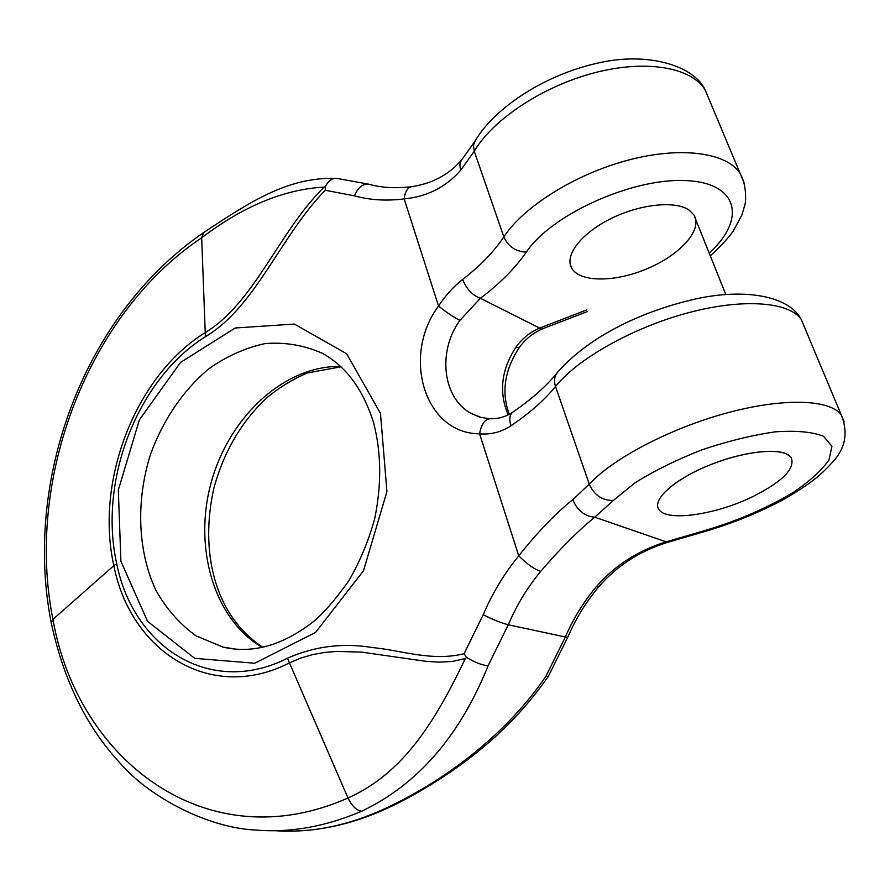 <?xml version="1.0" encoding="UTF-8"?>
<svg xmlns="http://www.w3.org/2000/svg" width="890" height="890" viewBox="0 0 890 890"><rect width="100%" height="100%" fill="white"/><g stroke="black" fill="none" stroke-linecap="round" stroke-linejoin="round"><path stroke-width="1.33" d="M689.427 210.34C675.822 200.317 640.066 203.977 610.54 218.807C580.914 233.525 564.227 255.686 571.714 268.235C579.868 282.686 615.68 282.375 648.042 268.335C680.539 254.518 703.044 229.442 693.922 215.002L689.427 210.34M567.731 637.307L548.229 676.567L545.948 676.211C503.15 739.201 436.167 786.426 377.427 811.969C344.452 826.031 312.045 832.384 280.205 831.004M255.252 830.003C210.607 828.034 152.613 799.665 121.741 764.944C87.209 728.365 63.724 681.039 51.275 622.967L52.933 619.373C77.675 760.316 206.947 860.563 348.001 798.007C403.114 773.332 434.654 722.535 465.337 658.578L451.875 661.537L438.436 662.149L425.175 661.226L361.585 652.114L336.754 651.413L324.527 652.448L312.49 654.628L300.664 658.111L289.105 663.039C210.541 703.256 130.496 651.169 113.842 565.639L52.933 619.373C24.764 478.698 88.399 313.436 201.674 237.764C243.293 206.168 284.11 189.281 324.116 187.123C278.893 231.411 254.585 302.967 204.811 332.849C135.536 375.981 94.785 480.956 113.842 565.639L116.701 563.648C133.355 647.386 210.563 697.404 287.437 658.211C314.57 646.218 342.95 642.68 372.576 647.575C401.702 650.356 432.162 661.748 464.102 653.694L466.582 657.454C474.904 662.471 482.08 665.242 488.109 665.765C459.73 736.164 417.566 784.657 361.629 811.235C325.395 826.732 289.973 832.984 255.341 830.014M480.711 417.388L471.567 413.616C442.597 398.709 437.19 351.416 459.919 320.378L480.389 298.25C472.49 295.402 466.571 289.139 462.655 279.438C453.666 286.38 445.634 295.246 438.548 306.038C401.39 355.766 424.296 433.53 479.588 433.842C481.201 424.741 484.538 419.713 489.578 418.756M508.157 414.851C498.634 392.256 501.259 369.661 516.033 347.055C522.096 338.589 529.962 332.259 539.64 328.076L541.665 329.144L587.367 311.567M516.033 347.055L519.093 347.79M752.829 496.587C715.404 514.999 666.132 522.018 658.811 509.336C652.326 500.147 671.917 481.345 704.257 467.306C736.497 453.188 774.033 447.37 786.994 454.156L791.121 457.46C795.593 468.374 782.822 481.412 752.829 496.587C715.404 514.999 666.132 522.018 658.811 509.336C651.736 499.513 675.176 478.62 710.977 464.513C746.688 450.262 784.268 447.225 791.121 457.46C795.593 468.374 782.822 481.412 752.829 496.587M464.102 653.694L483.181 614.756C492.359 593.252 504.218 573.616 518.77 555.85C537.204 532.554 555.193 513.819 572.76 499.657C577.454 510.582 584.797 516.423 594.765 517.19C577.855 530.974 559.821 549.052 540.664 571.436C527.403 587.489 516.601 605.278 508.268 624.78L488.109 665.765M483.181 614.756C492.882 619.618 501.248 622.956 508.268 624.78L567.664 637.474C575.641 618.884 586.02 601.974 598.781 586.755C616.514 566.218 638.942 551.566 666.087 542.811L666.176 541.843C638.041 550.532 614.734 565.528 596.222 586.844C583.484 602.029 573.149 618.861 565.195 637.362L545.948 676.211M598.781 586.755L596.222 586.844M116.701 563.648C98.156 480.533 137.472 379.196 205.39 336.709C255.63 306.939 280.539 235.861 325.262 190.249L325.362 186.589C327.876 181.482 331.258 178.723 335.519 178.311L337.41 178.423M325.262 190.249L354.431 195.833C369.873 200.105 386.449 201.14 404.16 198.904C427.111 196.701 445.99 187.1 460.775 170.101C459.351 165.651 459.774 162.091 462.032 159.41M325.362 186.589L324.116 187.123M459.919 320.378C453.221 316.94 446.101 312.156 438.548 306.038L404.16 198.904C405.017 191.962 407.42 187.89 411.358 186.689M490.546 418.767L489.734 418.745C498.033 419.045 505.687 416.865 512.707 412.192M512.729 412.181C509.57 414.707 508.991 419.234 510.96 425.776C501.293 432.106 490.835 434.787 479.588 433.842L518.77 555.85C526.669 563.804 533.967 568.999 540.664 571.436M466.582 657.454L465.337 658.578M709.197 253.105C746.743 219.062 738.644 182.094 684.432 180.537C630.654 178.356 550.476 215.38 526.335 252.137C514.965 268.424 499.646 283.799 480.389 298.25L539.64 328.076L586.766 309.898M262.305 647.431C213.455 619.017 193.041 546.505 211.464 481.512C229.587 416.409 284.377 365.568 340.447 366.413M235.272 649.133L223.067 647.108L196.112 635.894C179.947 624.257 166.586 609.138 156.006 590.526C137.527 551.11 135.836 500.614 150.566 454.189C163.059 419.935 183.34 390.098 208.916 368.727C226.761 356.178 245.518 347.79 265.187 343.573C284.922 342.016 303.835 345.186 321.935 353.108C345.887 366.046 363.109 389.297 373.622 422.839C381.354 452.788 381.699 484.794 374.646 518.87C368.56 540.864 359.949 561.49 348.847 580.725C335.352 599.626 323.604 613.21 313.603 621.487C282.742 645.461 252.571 653.994 223.067 647.108L236.328 649.222M709.341 99.936L705.136 89.89C691.285 67.151 645.584 59.241 593.852 72.958C542.132 86.586 492.659 119.75 474.248 151.244L503.84 236.896C523.442 206.825 574.751 174.34 627.75 160.244C680.761 146.06 726.896 152.446 740.169 173.55L744.04 182.684M710.309 255.864C720.889 246.074 728.476 237.897 733.071 231.333L741.848 215.124L744.83 205.045C745.709 203.421 747.289 185.854 740.169 173.55L705.136 89.89C694.656 66.494 648.699 50.975 597.223 63.223C545.781 74.649 495.341 106.811 475.16 140.809L473.48 145.648L474.248 151.244L460.775 170.101M526.335 252.137C515.722 251.636 508.223 246.552 503.84 236.896C493.783 251.903 480.055 266.077 462.655 279.438M613.31 500.492L634.904 482.925C654.139 470.877 676.389 459.874 701.654 449.94C727.497 441.218 751.994 435.188 775.157 431.861C796.216 430.371 812.359 431.85 823.562 436.3L831.939 446.279L829.002 459.907C821.715 470.332 809.922 481.09 793.613 492.181C765.656 508.958 734.217 522.285 699.306 532.153L666.176 541.843L594.765 517.19L613.31 500.492C602.196 500.592 594.186 495.163 589.269 484.193L555.516 386.483C577.298 359.115 631.867 328.021 687.091 313.08C742.349 298.061 789.185 301.577 801.312 319.566L804.694 327.631M844.21 421.938L841.239 414.907C829.925 399.132 782.688 397.641 725.973 413.205C669.28 428.713 612.531 458.773 589.269 484.193L572.76 499.657M379.897 811.469L377.427 811.969M699.306 532.153L698.116 533.444C728.209 525.078 756.511 513.875 783 499.869C811.046 483.626 821.192 474.748 833.04 461.643C845.556 447.959 848.292 432.384 841.239 414.907L801.312 319.566C789.363 296.281 745.586 287.67 694.534 299.196C643.292 310.966 589.925 335.43 557.63 372.209C554.414 376.058 553.702 380.809 555.516 386.483C544.369 400.144 529.517 413.238 510.96 425.776M380.464 413.416L346.677 353.764L294.39 324.071L235.249 327.987L180.514 362.441L139.385 419.858L118.326 490.012L120.907 561.256L147.518 621.298L194.732 658.355L254.729 663.239L315.583 632.423L363.521 570.712L386.928 491.558L380.464 413.416M203.677 232.702L201.674 237.764L205.39 336.709M354.431 195.833C357.914 187.645 362.564 183.74 368.371 184.119L369.661 184.464M361.629 811.235C356.412 810.39 351.873 805.973 348.001 798.007L287.437 658.211M481.568 417.599L471.567 413.616L480.166 417.232L489.734 418.745M570.112 263.807L571.714 268.235M509.28 414.262C501.215 392.612 504.463 370.485 519.026 347.879C524.944 339.602 532.487 333.349 541.665 329.144M262.884 647.297C214.401 615.724 199.538 551.333 213.934 487.976C223.902 451.519 241.613 421.37 267.056 397.552C279.916 387.017 293.455 378.795 307.684 372.888L340.892 366.836M548.129 676.7C528.738 704.357 506.021 728.765 479.955 749.925C452.654 772.609 411.97 798.03 379.852 811.547C344.397 826.643 309.275 833.029 274.509 830.682M666.087 542.811L698.116 533.444M51.175 622.422C23.385 481.512 82.814 315.205 203.621 232.613C252.382 200.105 288.571 177.31 335.575 178.3M461.665 159.844C448.883 174.752 432.162 183.685 411.503 186.666C395.916 188.636 381.543 187.79 368.371 184.119L336.342 178.311M462.055 159.377L474.581 141.799M512.84 412.092C531.909 399.043 546.838 385.748 557.63 372.209M693.922 215.002L725.795 294.501"/></g></svg>
